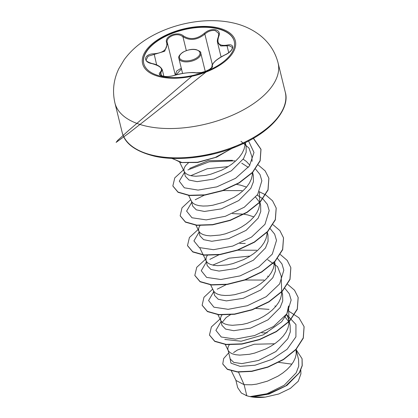 <?xml version="1.0" encoding="UTF-8"?>
<svg xmlns="http://www.w3.org/2000/svg" width="418" height="418" viewBox="0 0 418 418"><rect width="100%" height="100%" fill="white"/><g stroke="black" fill="none" stroke-linecap="round" stroke-linejoin="round"><path stroke-width="0.63" d="M143.761 63.557A46.597 23.408 166.2 0 1 166.275 35.969A46.597 23.408 166.2 0 1 216.346 28.476A46.597 23.408 166.2 0 1 234.263 41.33M216.284 28.215A46.597 23.408 166.2 0 1 234.232 41.199A46.597 23.408 166.2 0 1 211.863 68.865A46.597 23.408 166.2 0 1 161.677 76.41A46.597 23.408 166.2 0 1 143.729 63.426A46.597 23.408 166.2 0 1 166.098 35.76A46.597 23.408 166.2 0 1 216.284 28.215M183.361 35.875C190.059 40.102 197.003 39.282 204.198 33.403C207.709 30.373 211.461 29.15 215.453 29.73C219.048 30.76 220.145 33.012 218.745 36.491C216.425 43.42 219.184 46.293 227.021 45.118C235.695 42.991 233.902 51.21 224.884 54.972C216.331 59.466 212.14 63.16 212.323 66.06C214.162 68.63 200.232 74.279 195.619 72.837C189.819 72.209 182.865 73.035 174.766 75.308C170.816 76.546 166.839 76.839 162.827 76.18C159.242 75.235 158.37 73.918 160.204 72.23C163.391 68.918 160.637 66.044 151.933 63.609C142.355 62.042 144.168 53.828 154.09 53.76C163.542 52.882 167.733 49.183 166.667 42.657C163.908 36.397 177.833 30.749 183.361 35.875A0.711 0.439 128.7 0 0 182.917 36.685L181.015 35.556C174.912 32.651 165.209 37.918 167.388 42.991L167.534 43.514L164.697 51.236L148.071 56.263L146.18 59.79M162.257 69.701L159.984 74.545C159.697 74.974 161.003 75.564 163.919 76.316C167.242 76.766 170.805 76.431 174.609 75.308A0.711 0.408 71.7 0 1 174.766 75.308M167.534 43.514L175.288 75.094L176.725 70.982L181.292 68.176M218.745 36.491A0.711 0.434 -155.3 0 0 218.379 36.685L218.823 33.586L215.275 30.582C211.565 30.044 208.091 31.214 204.857 34.083C197.259 40.159 189.944 41.021 182.917 36.685L186.323 50.573M224.884 54.972L224.889 54.904C228.056 53.441 230.402 51.581 231.933 49.314L232.403 47.38L229.195 45.75L220.756 45.949L217.527 42.453M231.384 370.975L236.018 380.469L244.107 384.696L246.819 395.741A33.127 16.642 -13.8 0 0 249.922 396.567A33.127 16.642 -13.8 0 0 250.079 396.598L266.883 393.761L284.235 385.229L296.19 372.835L298.734 366.137L298.588 359.679L296.075 349.448M238.511 372.13L244.107 384.696L251.662 384.785L256.704 384.111L267.473 381.127L278.027 376.137L282.803 373.008L287.035 369.543L290.599 365.823L293.368 361.941L295.265 357.98L296.216 354.041L296.059 349.464M274.673 343.774L254.275 344.239L237.487 349.997L233.578 352.599M229.268 344.834L228.181 346.762L227.805 348.925L230.203 359.005L233.766 362.401L241.829 363.613L258.528 360.457L275.87 351.548L287.798 338.752L290.306 331.855L290.118 325.199L288.592 318.997L286.523 314.352M267.201 332.864L261.762 332.843M227.92 349.704L228.406 350.885L229.968 352.557L232.439 353.858L235.731 354.725L239.739 355.112L249.379 354.297L254.708 353.074L265.54 349.056L270.702 346.329L275.478 343.199L279.715 339.735L283.273 336.015L286.048 332.127L287.939 328.167L288.89 324.232L288.592 318.997M269.072 309.372L255.947 308.437M230.344 314.785L226.216 317.471L222.183 322.372M221.948 315.02L220.861 316.948L220.479 319.117L221.927 325.303L225.589 329.097L233.746 330.706L250.575 328.125L268.042 319.812L280.138 307.591L282.72 300.96L282.599 294.596L281.899 291.733M220.594 319.895L221.085 321.076L222.648 322.743L225.114 324.044L228.406 324.917L232.418 325.298L242.059 324.488L247.388 323.266L258.219 319.242L263.382 316.52L268.157 313.39L272.39 309.921L275.953 306.206L278.728 302.318L280.619 298.358L281.57 294.418L281.664 291.973M213.384 290.52L214.601 295.489L218.264 299.283L226.42 300.897L243.26 298.316L260.748 289.982L272.818 277.761L275.399 271.151L275.279 264.782L274.574 261.924M210.63 284.893L213.765 291.268L215.327 292.934L217.794 294.235L221.085 295.103L225.093 295.489L229.691 295.354L234.738 294.674L245.507 291.696L256.062 286.706L260.832 283.576L265.069 280.112L268.633 276.392L271.402 272.505L273.299 268.549L274.25 264.61L274.354 262.379M207.485 255.158L206.215 257.326L205.954 260.273L207.281 265.681L210.944 269.469L219.1 271.083L235.961 268.497L253.418 260.179L265.487 247.963L268.074 241.348L267.954 234.973L267.254 232.115M245.246 243.433L239.796 243.412M205.954 260.273L206.44 261.454L208.002 263.121L210.473 264.422L213.765 265.294L217.773 265.676L227.413 264.866L232.742 263.643L243.574 259.62L248.736 256.898L253.512 253.768L257.749 250.304L261.307 246.583L264.082 242.696L265.973 238.735L266.924 234.796L267.029 232.57M199.982 225.589L198.895 227.517L198.513 229.686L199.956 235.867L203.623 239.66L211.78 241.275L228.609 238.694L246.077 230.381L258.178 218.144L260.754 211.529L260.633 205.16L259.871 202.056M253.888 216.89L247.921 214.988L244.002 214.225M243.605 214.162L232.476 213.598M198.628 230.459L199.12 231.645L200.682 233.312L203.148 234.613L206.44 235.48L210.447 235.867L220.093 235.052L225.417 233.829L236.254 229.811L241.416 227.084L246.192 223.954L250.424 220.49L253.987 216.77L256.756 212.887L258.653 208.927L259.604 204.987L259.683 202.244M191.413 201.089L192.635 206.058L196.298 209.852L204.454 211.461L221.305 208.88L238.788 200.546L250.852 188.33L253.428 181.72L253.313 175.351L252.608 172.493M246.568 187.076L240.601 185.179L236.682 184.416M188.664 195.457L191.794 201.831L193.356 203.503L195.828 204.799L199.12 205.672L203.127 206.053L207.725 205.922L212.767 205.243L223.541 202.265L234.09 197.275L238.866 194.145L243.104 190.681L246.662 186.961L249.436 183.074L251.328 179.113L252.279 175.173L252.383 172.947M232.46 160.319L208.185 160.705L189.605 168.417M188.335 162.963L185.608 165.612L184.249 167.895L183.868 170.063L185.315 176.244L188.999 180.027L197.134 181.652L213.959 179.071L231.405 170.779L243.532 158.647L246.181 152.23L246.113 146.044L245.277 142.642M183.983 170.842L184.474 172.023L186.036 173.689L188.502 174.99L191.794 175.858L195.807 176.244L205.447 175.435L210.776 174.207L221.608 170.189L226.77 167.461L231.546 164.331L235.778 160.867L239.342 157.147L242.116 153.265L244.007 149.304L244.958 145.365L245.063 143.139M289 322.116L284.799 316.598M275.854 306.321L274.898 305.945M268.534 276.512L267.572 276.131M259.604 202.328L255.649 197.191M248.329 167.383L241.74 163.177M249.88 165.251L246.401 161.458L243.177 159.206M251.73 396.891L265.32 397.1L278.691 394.002L290.353 388.395L298.248 381.253L300.918 373.854L300.819 370.129M278.717 362.364L291.9 364.156M246.819 395.741L241.369 393.035L237.701 387.695M286.758 314.717L295.965 324.525L295.907 336.882L287.093 349.291L272.123 359.323L254.996 365.238L240.057 366.34L230.945 363.148L229.754 357.171M233.719 352.489L237.487 349.997M288.702 311.133L298.938 317.779L304.074 326.62L303.243 337.911L295.913 349.312L283.414 359.386L267.839 366.931L251.683 371.158L237.461 371.806L227.324 369.146L222.763 363.963L223.667 358.529L228.698 352.876M296.127 349.673L302.057 358.686L302.13 365.672L299.183 372.861L285.849 385.856L267.269 394.326L250.079 396.598M304.105 326.745L303.306 338.157L295.97 349.558L283.477 359.632L267.901 367.176L251.746 371.409L237.518 372.051L227.387 369.397L222.794 364.083M302.083 358.806L302.235 365.703L299.502 372.678L286.936 385.417L269.061 394.049L251.986 396.912L250.142 396.609M240.967 141.294L248.982 148.05L251.944 156.734L252.07 161.348M190.807 175.664L207.208 168.736L228.181 166.61M212.762 265.096L229.163 258.162L250.136 256.046M267.687 259.698L277.557 266.627L281.22 276.136M288.99 321.782L288.561 305.945L286.868 313.855L281.675 321.745L263.262 334.87L241.186 341.219L224.806 339.447M192.202 157.701L213.201 154.07M221.017 321.599L215.892 330.351L221.242 337.002L235.48 339.134L254.666 335.529L273.544 326.479L286.947 313.74L291.147 300.03L289.293 293.76L284.877 288.336M264.066 280.065L245.032 279.997M226.242 284.616L217.177 289.193M213.692 291.79L208.572 300.537L213.922 307.188L228.155 309.325L247.341 305.715L266.224 296.67L279.626 283.932L283.827 270.221L281.967 263.946L277.552 258.528M256.694 250.246L237.711 250.183M236.51 250.335L219.978 254.405M218.922 254.808L209.862 259.374M206.372 261.981L201.251 270.728L206.596 277.38L220.835 279.511L240.021 275.906L258.904 266.862L272.301 254.118L276.507 240.407L274.647 234.137L270.232 228.714M199.046 232.168L193.926 240.914L199.276 247.566L213.514 249.703L232.701 246.092L251.579 237.048L264.981 224.309L269.182 210.599L267.327 204.324L262.906 198.905M262.755 198.769L257.248 195.128M242.116 190.634L223.071 190.561M204.277 195.185L195.211 199.757M191.726 202.359L186.606 211.106L191.956 217.757L206.199 219.889L225.391 216.278L244.269 207.229L257.666 194.485L261.856 180.775L259.996 174.499L255.57 169.081M234.811 160.826L209.125 161.818L187.891 169.943M184.406 172.545L179.28 181.166L184.317 187.797L198.064 190.106L216.827 186.862L235.621 178.282L249.41 165.941L253.992 152.502L248.548 140.981M220.485 318.615L211.393 326.918L209.46 335.006L214.69 341.156L226.091 344.364L241.85 343.852L259.5 339.411L276.282 331.443L289.57 320.867L297.271 309.017L298.144 297.412L294.523 290.217L287.657 284.324M212.689 289.11L203.963 297.271L202.134 305.197L207.37 311.347L218.771 314.55L234.529 314.038L252.174 309.602L268.952 301.634L282.244 291.059L289.946 279.214L290.823 267.609L287.203 260.409L280.337 254.515M205.839 258.993L196.747 267.301L194.814 275.389L200.055 281.539L211.451 284.742L227.209 284.23L244.849 279.788L261.626 271.825L274.913 261.255L282.62 249.41L283.503 237.805L279.882 230.6L273.011 224.701M198.513 229.184L189.422 237.492L187.494 245.58L192.735 251.73L204.136 254.933L219.894 254.416L237.534 249.98L254.311 242.012L267.598 231.441L275.3 219.596L276.178 207.992L272.557 200.792L265.691 194.892M265.54 194.798L259.301 191.768M190.723 199.673L181.997 207.84L180.168 215.766L185.404 221.916L196.805 225.119L212.563 224.607L230.213 220.166L246.991 212.198L260.278 201.622L267.98 189.777L268.852 178.172L265.195 170.931L258.251 165.011M183.873 169.562L174.781 177.864L172.848 185.953L178.016 192.066L189.27 195.284L204.851 194.851L222.355 190.545L239.086 182.739L252.467 172.331L260.111 160.606L260.942 149.195L253.465 138.269M171.793 158.37L181.846 162.487L197.474 162.268L215.312 157.434L232.492 148.15M209.491 335.131L214.753 341.407L226.154 344.61L241.912 344.098L259.562 339.662L276.34 331.688L289.632 321.118L297.329 309.268L298.175 297.538M202.166 305.318L207.432 311.598L218.828 314.801L234.587 314.289L252.237 309.848L269.014 301.88L282.302 291.309L290.008 279.459L290.855 267.734M194.845 275.514L200.112 281.789L211.513 284.992L227.267 284.475L244.911 280.039L261.689 272.071L274.976 261.506L282.683 249.661L283.535 237.931M187.525 245.706L192.797 251.981L204.198 255.179L219.952 254.661L237.596 250.225L254.374 242.257L267.661 231.687L275.363 219.842L276.209 208.117M180.2 215.887L185.467 222.162L196.868 225.37L212.626 224.853L230.276 220.417L247.054 212.443L260.341 201.873L268.042 190.023L268.884 178.298M172.88 186.073L178.078 192.317L189.333 195.535L204.914 195.101L222.418 190.796L239.148 182.99L252.524 172.577L260.168 160.852L261.004 149.445L253.318 138.358M171.004 157.706L180.968 162.576L197.615 162.508L216.796 157.1L235.402 146.274M245.627 395.323L245.622 395.323A32.938 16.548 -13.8 0 0 245.627 395.323A32.938 16.548 -13.8 0 0 265.32 397.1M181.485 68.97L175.988 74.885M196.042 72.842A0.711 0.606 101.4 0 0 195.927 72.805C201.962 72.904 206.419 71.833 209.293 69.602L211.827 67.376L212.161 64.67L215.087 61.232C217.595 59.001 220.866 56.89 224.889 54.904M227.021 45.118A0.711 0.355 77.7 0 0 227.105 46.037L228.724 52.637M204.198 33.403L204.857 34.083L212.302 64.403M167.388 42.991A0.711 0.517 162.2 0 0 166.667 42.657M156.677 64.989L154.09 53.76M161.536 75.726L160.846 72.925A0.711 0.601 -127.9 0 0 160.204 72.23M174.489 75.397A0.711 0.408 71.7 0 1 174.609 75.308C181.104 73.108 192.928 71.953 195.927 72.805L195.927 72.805A0.711 0.606 101.4 0 0 195.619 72.837M212.323 66.06A0.711 0.684 156.8 0 0 211.884 66.88L211.926 67.058M183.241 61.603A11.255 5.653 166.2 0 1 178.904 58.468C178.12 56.9 179.421 54.821 182.812 52.24C187.896 49.669 192.343 48.801 196.157 49.632C199.726 51.017 201.257 52.172 200.76 53.096A11.255 5.653 166.2 0 1 195.358 59.779A11.255 5.653 166.2 0 1 183.241 61.603M195.864 49.732A10.539 5.293 -13.8 0 0 181.428 53.436A10.539 5.293 -13.8 0 0 183.512 60.636A10.539 5.293 -13.8 0 0 197.944 56.932A10.539 5.293 -13.8 0 0 195.864 49.732M161.003 77.011A47.757 23.988 166.2 0 1 151.556 44.407A47.757 23.988 166.2 0 1 216.963 27.619A47.757 23.988 166.2 0 1 226.404 60.229A47.757 23.988 166.2 0 1 161.003 77.011M147.282 126.367A83.997 42.197 166.2 0 1 114.924 102.964C112.223 91.134 113.524 79.713 118.827 68.698L124.151 59.753C129.941 51.837 137.235 45.092 146.039 39.506C170.356 23.894 204.512 16.872 231.901 22.671C242.2 24.761 251.38 28.826 259.437 34.856C268.873 42.113 275.086 51.456 278.075 62.888A83.997 42.197 166.2 0 1 237.753 112.766A83.997 42.197 166.2 0 1 147.282 126.367M285.269 92.19C290.035 107.264 273.748 130.045 242.085 144.153C214.93 156.834 179.411 161.735 155.021 156.322C135.636 151.572 124.668 143.552 122.124 132.26A83.997 42.197 -13.8 0 0 154.477 155.663A83.997 42.197 -13.8 0 0 244.948 142.063A83.997 42.197 -13.8 0 0 285.269 92.19L278.075 62.888M163.882 76.311L162.278 69.775M182.588 73.453L178.904 58.468M122.124 132.26L114.924 102.964M237.696 387.695L235.715 379.628M179.583 162.053L184.296 171.694M259.406 191.564L259.709 202.761M195.985 225.271L198.942 231.311M199.736 247.769L206.262 261.125M281.236 276.136L281.659 291.67M217.95 314.702L220.908 320.747M225.276 344.51L228.228 350.556M296.247 349.26L296.32 351.815M205.269 71.462L200.76 53.096M221.08 56.942L217.538 42.511M211.921 67.115L211.811 66.655M218.379 36.685C217.37 39.313 217.094 41.236 217.543 42.443L217.543 42.443M167.524 43.477L167.299 42.683M162.236 69.696L162.236 69.696C160.664 66.572 157.267 64.518 152.047 63.536C147.763 62.13 145.804 60.876 146.175 59.779L146.175 59.779M195.843 72.878L201.45 72.497L205.379 71.394L209.867 69.226L208.619 70.01M205.996 72.074L149.545 116.956L128.457 133.436L116.11 142.402L117.855 140.208L128.514 130.568L191.841 76.269"/></g></svg>
